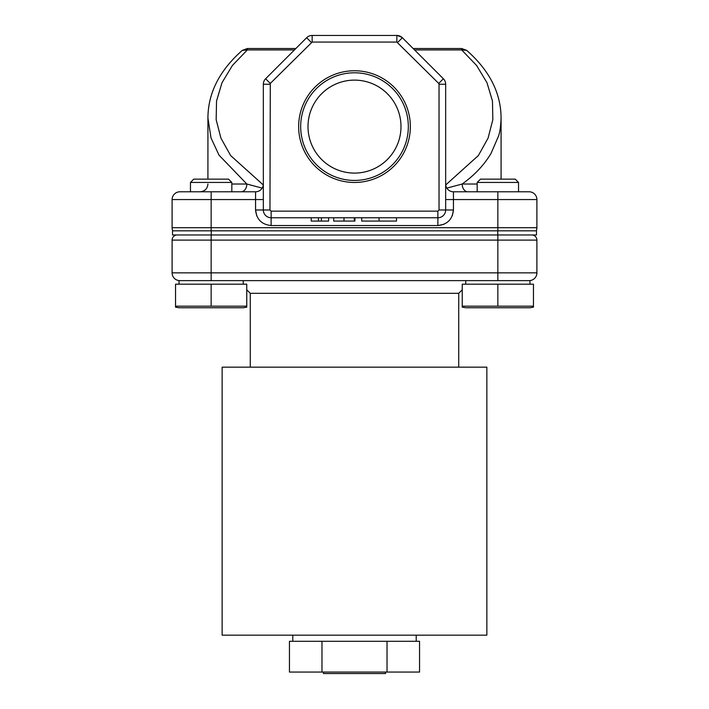 <?xml version="1.0" encoding="UTF-8"?>
<svg xmlns="http://www.w3.org/2000/svg" width="709" height="709" viewBox="0 0 709 709"><rect width="100%" height="100%" fill="white"/><g stroke="black" fill="none" stroke-linecap="round" stroke-linejoin="round"><path stroke-width="1.06" d="M410.351 126.61A55.851 55.851 0 0 0 354.5 70.758A55.851 55.851 0 0 0 298.649 126.61A55.851 55.851 0 0 0 354.5 182.461A55.851 55.851 0 0 0 410.351 126.61M408.322 126.61A53.822 53.822 0 0 0 354.5 72.788A53.822 53.822 0 0 0 300.678 126.61A53.822 53.822 0 0 0 354.5 180.432A53.822 53.822 0 0 0 408.322 126.61M400.993 126.61A46.493 46.493 0 0 0 354.5 80.117A46.493 46.493 0 0 0 308.007 126.61A46.493 46.493 0 0 0 354.5 173.093A46.493 46.493 0 0 0 400.993 126.61M193.779 179.138L228.52 179.138L231.825 182.443L190.464 182.443L193.779 179.138M231.825 191.793L231.825 182.443M190.464 191.793L190.464 182.443M480.48 179.138L515.221 179.138L518.536 182.443L477.175 182.443L480.48 179.138M518.536 191.793L518.536 182.443M477.175 191.793L477.175 182.443M222.147 635.167L486.853 635.167L486.853 367.156L222.147 367.156L222.147 635.167M458.723 367.156L458.723 293.313L250.277 293.313L246.759 289.795M250.277 367.156L250.277 293.313M458.723 293.313L462.241 289.795M243.24 284.185L243.24 280.631M529.951 284.185L529.951 280.631L179.049 280.631L179.049 284.185M465.76 284.185L465.76 280.631M175.54 306.173L175.54 307.148L179.049 307.759L243.24 307.759L246.759 307.148L246.759 306.173L175.54 306.173L175.54 307.148L175.54 284.185L246.759 284.185L246.759 306.173M462.241 306.173L462.241 307.148L465.76 307.759L529.951 307.759L533.46 307.148L533.46 306.173L462.241 306.173L462.241 307.148L462.241 284.185L533.46 284.185L533.46 306.173M501.077 117.517L501.077 179.138M416.21 641.29L416.21 635.167M292.79 641.29L292.79 635.167M293.118 641.29L387.025 641.29L387.025 672.061L289.449 672.061L289.449 641.29L293.118 641.29M387.025 641.29L419.551 641.29L419.551 672.061L387.025 672.061M497.851 280.631L497.851 272.859L211.149 272.859L211.149 240.103L172.101 240.103L172.101 272.859A7.772 7.772 0 0 0 179.882 280.631A7.772 7.772 0 0 1 172.101 272.859L211.149 272.859L211.149 280.631M536.899 272.859A7.772 7.772 0 0 1 529.118 280.631A7.772 7.772 0 0 0 536.899 272.859L536.899 240.103L497.851 240.103L497.851 272.859L536.899 272.859M211.149 306.173L211.149 284.185M497.851 306.173L497.851 284.185M172.101 240.103A5.131 5.131 0 0 1 177.232 234.971A5.131 5.131 0 0 0 172.101 240.103M536.483 234.971L536.483 230.833L536.483 234.971L172.517 234.971L172.517 230.833L497.771 230.833L497.771 234.971M531.768 234.971A5.131 5.131 0 0 1 536.899 240.103A5.131 5.131 0 0 0 531.768 234.971M536.483 230.833L497.771 230.833M256.764 215.961L255.568 209.988L255.568 199.566L211.149 199.566L211.149 227.686L536.899 227.686A7.772 7.772 0 0 1 536.234 230.833A7.772 7.772 0 0 0 536.899 227.686L536.899 199.566L497.851 199.566L497.851 230.833M263.34 199.566L255.568 199.566L255.568 191.793L179.882 191.793A7.772 7.772 0 0 0 172.101 199.566L172.101 227.686A7.772 7.772 0 0 0 172.766 230.833M529.118 191.793A7.772 7.772 0 0 1 536.899 199.566A7.772 7.772 0 0 0 529.118 191.793L453.432 191.793L453.432 209.988L452.342 215.713M255.568 191.793A7.772 7.772 0 0 0 263.34 184.012M311.233 217.76L311.233 221.075L318.438 221.075L318.438 217.76L271.122 217.76L271.122 211.149L269.961 209.988L270.297 83.432L312.146 42.07L396.854 42.07L438.703 83.432L443.382 78.752A7.772 7.772 0 0 1 445.66 84.247L445.66 209.988A7.772 7.772 0 0 1 437.878 217.76L379.049 217.76L379.049 221.075L396.499 221.075L396.499 217.76M379.049 221.075L361.714 221.075L361.714 217.76L373.492 217.76L318.438 217.76M328.622 217.76L328.622 221.075L321.416 221.075L321.416 217.76M445.66 184.012A7.772 7.772 0 0 0 453.432 191.793M231.825 184.012L246.829 184.012A7.772 5.707 -90 0 1 241.113 191.793M242.301 50.374L247.335 48.522L295.848 48.522L247.335 48.522L247.335 49.922L242.301 50.374C219.489 70.466 208.029 93.03 207.923 118.066L211.016 137.927L219.019 155.165L246.829 184.012L262.162 188.133M467.887 191.793A7.772 5.707 90 0 1 462.171 184.012L477.175 184.012M446.838 188.133L462.171 184.012C474.312 175.398 483.919 165.215 491.009 153.472L498.587 135.924C499.951 131.998 500.784 126.042 501.077 118.066C500.971 93.03 489.511 70.466 466.699 50.374L461.665 49.922L461.665 48.522L413.152 48.522L461.665 48.522L466.699 50.374M443.861 224.345L437.878 225.542L271.113 225.542L271.122 217.76A7.772 7.772 0 0 1 263.34 209.988L263.34 84.247A7.772 7.772 0 0 1 265.618 78.752L306.642 37.728A7.772 7.772 0 0 1 312.146 35.45L312.146 42.07M389.48 221.075L379.173 221.075M354.925 217.76L354.925 221.075L354.925 217.76M333.717 217.76L333.717 221.075L354.925 221.075L354.332 221.075L354.332 217.76M379.049 217.76L373.492 217.76M318.438 221.075L321.416 221.075M207.923 179.138L207.932 116.666M343.998 221.075L343.998 217.76M438.703 83.432L439.039 84.247L445.66 84.247A7.772 7.772 0 0 0 443.382 78.752L402.358 37.728A7.772 7.772 0 0 0 396.854 35.45L312.146 35.45A7.772 7.772 0 0 0 306.642 37.728L311.322 42.407M397.279 35.459L402.021 37.409M321.975 641.29L321.975 672.061M323.464 672.061L323.464 673.55L385.536 673.55L385.536 672.061M211.149 234.971L211.149 240.103L497.851 240.103L497.851 234.971M211.229 234.971L211.229 230.833M172.101 227.686L211.149 227.686L211.149 230.833M497.851 191.793L497.851 199.566L445.66 199.566M439.039 84.247L439.039 209.988L453.432 209.988C452.457 219.382 447.282 224.567 437.878 225.542L437.878 211.149L271.122 211.149M271.122 225.542C261.727 224.567 256.543 219.382 255.568 209.988L263.34 209.988A7.772 7.772 0 0 0 271.122 217.76M211.149 191.793L211.149 199.566L172.101 199.566M445.66 209.988A7.772 7.772 0 0 1 437.878 217.76M269.961 209.988L263.34 209.988M439.039 209.988L437.878 211.149M263.287 184.96L230.629 155.555L220.924 138.122L216.165 119.706L216.537 100.997L222.023 82.687L232.419 65.45L247.335 49.922L294.448 49.922M414.552 49.922L461.665 49.922L476.581 65.45L486.977 82.687L492.463 100.997L492.835 119.706L488.076 138.122L478.371 155.555L445.713 184.96M269.961 84.247L263.34 84.247A7.772 7.772 0 0 1 265.618 78.752L270.297 83.432M396.854 42.07L396.854 35.45M402.358 37.728L397.678 42.407M207.923 184.012C207.453 188.727 204.857 191.324 200.142 191.793"/></g></svg>
